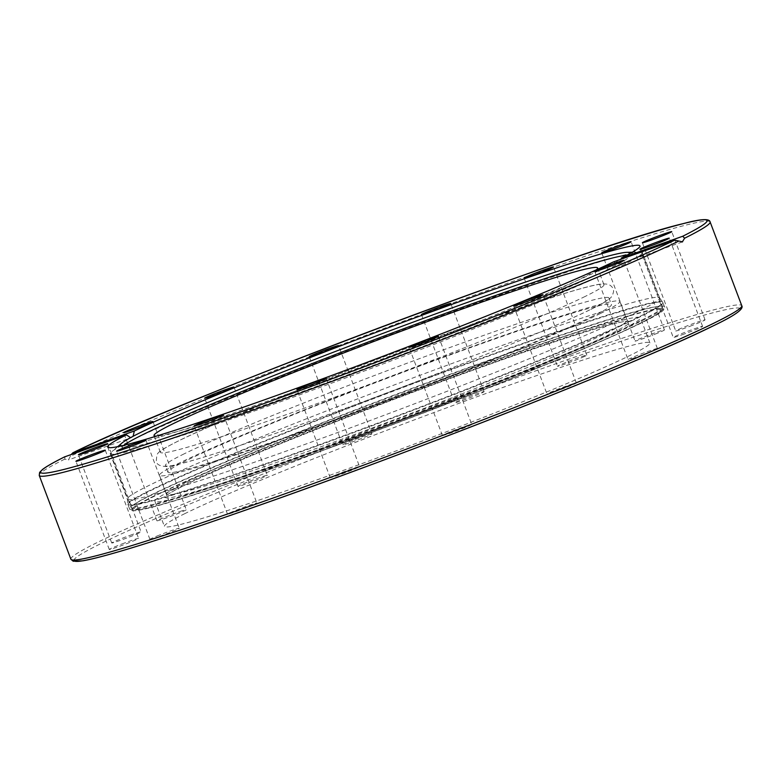 <?xml version="1.0" encoding="UTF-8"?>
<svg xmlns="http://www.w3.org/2000/svg" width="781" height="781" viewBox="0 0 781 781"><rect width="100%" height="100%" fill="white"/><g stroke="black" fill="none" stroke-linecap="round" stroke-linejoin="round"><path stroke-width="0.59" stroke-dasharray="3.9 2.93" d="M175.452 488.447A259.507 11.315 -20.7 0 0 154.911 501.256A259.507 11.315 -20.7 0 0 349.654 439.498A259.507 11.315 -20.7 0 0 619.88 330.617A259.507 11.315 -20.7 0 0 640.42 317.799A259.507 11.315 -20.7 0 0 445.678 379.566A259.507 11.315 -20.7 0 0 175.452 488.447M184.951 513.576A259.507 11.315 -20.7 0 0 164.41 526.394A259.507 11.315 -20.7 0 0 359.153 464.627A259.507 11.315 -20.7 0 0 629.379 355.755A259.507 11.315 -20.7 0 0 649.919 342.937A259.507 11.315 -20.7 0 0 455.177 404.704A259.507 11.315 -20.7 0 0 184.951 513.576M154.013 495.994A284.509 12.408 -20.7 0 0 131.501 510.042A284.509 12.408 -20.7 0 0 136.07 510.559A284.509 12.408 -20.7 0 0 367.334 434.08A284.509 12.408 -20.7 0 0 641.269 322.963A284.509 12.408 -20.7 0 0 660.697 312.322A284.509 12.408 -20.7 0 0 663.791 308.905A284.509 12.408 -20.7 0 0 450.286 376.627A284.509 12.408 -20.7 0 0 154.013 495.994M154.033 496.042A284.509 12.408 -20.7 0 0 131.52 510.1A284.509 12.408 -20.7 0 0 345.026 442.378A284.509 12.408 -20.7 0 0 641.289 323.012A284.509 12.408 -20.7 0 0 663.811 308.964A284.509 12.408 -20.7 0 0 450.305 376.676A284.509 12.408 -20.7 0 0 154.033 496.042M64.96 456.7L64.735 459.14L68.445 459.931L71.237 454.474M133.073 436.325L131.618 437.506L68.445 459.931M131.618 437.506L130.612 437.643M613.319 261.967L619.138 264.368L620.768 262.338L621.285 259.136M682.301 241.954L619.138 264.368M637.13 311.99A284.509 12.408 159.3 0 1 286.276 451.076A284.509 12.408 159.3 0 1 127.352 499.079A284.509 12.408 159.3 0 1 127.323 498.932A284.509 12.408 159.3 0 1 149.874 485.021A284.509 12.408 159.3 0 1 500.728 345.934A284.509 12.408 159.3 0 1 659.574 297.815A284.509 12.408 159.3 0 1 659.642 297.942A284.509 12.408 159.3 0 1 637.13 311.99M331.456 476.908A15.679 0.683 -20.7 0 0 330.217 477.679A15.679 0.683 -20.7 0 0 341.99 473.95A15.679 0.683 -20.7 0 0 358.313 467.37A15.679 0.683 -20.7 0 0 359.553 466.599A15.679 0.683 -20.7 0 0 347.789 470.328A15.679 0.683 -20.7 0 0 331.456 476.908M232.035 511.906A15.679 0.683 -20.7 0 0 227.515 514.152A15.679 0.683 -20.7 0 0 236.536 511.418A15.679 0.683 -20.7 0 0 252.331 505.317A15.679 0.683 -20.7 0 0 256.851 503.062A15.679 0.683 -20.7 0 0 247.831 505.805A15.679 0.683 -20.7 0 0 232.035 511.906M159.275 535.151A15.679 0.683 -20.7 0 0 149.923 539.368A15.679 0.683 -20.7 0 0 169.916 532.505A15.679 0.683 -20.7 0 0 179.269 528.278A15.679 0.683 -20.7 0 0 159.275 535.151M124.257 543.088A15.679 0.683 -20.7 0 0 109.272 549.482A15.679 0.683 -20.7 0 0 123.613 544.796A15.679 0.683 -20.7 0 0 138.608 538.402A15.679 0.683 -20.7 0 0 124.257 543.088M132.301 534.526A15.679 0.683 -20.7 0 0 111.722 542.971A15.679 0.683 -20.7 0 0 120.489 540.325A15.679 0.683 -20.7 0 0 141.068 531.881A15.679 0.683 -20.7 0 0 132.301 534.526M182.198 510.764A15.679 0.683 -20.7 0 0 166.021 516.69A15.679 0.683 -20.7 0 0 156.932 520.81A15.679 0.683 -20.7 0 0 161.003 519.765A15.679 0.683 -20.7 0 0 177.18 513.839A15.679 0.683 -20.7 0 0 186.268 509.72A15.679 0.683 -20.7 0 0 182.198 510.764M266.341 475.414A15.679 0.683 -20.7 0 0 249.842 481.174A15.679 0.683 -20.7 0 0 238 486.378A15.679 0.683 -20.7 0 0 238.986 486.251A15.679 0.683 -20.7 0 0 255.485 480.481A15.679 0.683 -20.7 0 0 267.336 475.287A15.679 0.683 -20.7 0 0 266.341 475.414M371.922 433.855A15.679 0.683 -20.7 0 0 371.922 433.826A15.679 0.683 -20.7 0 0 357.288 438.619A15.679 0.683 -20.7 0 0 342.586 444.887A15.679 0.683 -20.7 0 0 342.586 444.916A15.679 0.683 -20.7 0 0 357.21 440.113A15.679 0.683 -20.7 0 0 371.922 433.855L338.593 345.641M482.863 392.423A15.679 0.683 -20.7 0 0 484.103 391.652A15.679 0.683 -20.7 0 0 472.339 395.381A15.679 0.683 -20.7 0 0 456.006 401.961A15.679 0.683 -20.7 0 0 454.767 402.732A15.679 0.683 -20.7 0 0 466.54 399.003A15.679 0.683 -20.7 0 0 482.863 392.423M582.284 357.425A15.679 0.683 -20.7 0 0 586.814 355.179A15.679 0.683 -20.7 0 0 577.794 357.913A15.679 0.683 -20.7 0 0 561.998 364.014A15.679 0.683 -20.7 0 0 557.468 366.26A15.679 0.683 -20.7 0 0 566.489 363.526A15.679 0.683 -20.7 0 0 582.284 357.425M655.044 334.18A15.679 0.683 -20.7 0 0 664.397 329.963A15.679 0.683 -20.7 0 0 644.413 336.826A15.679 0.683 -20.7 0 0 635.06 341.053A15.679 0.683 -20.7 0 0 655.044 334.18M690.072 326.243A15.679 0.683 -20.7 0 0 705.058 319.849A15.679 0.683 -20.7 0 0 690.707 324.535A15.679 0.683 -20.7 0 0 675.721 330.929A15.679 0.683 -20.7 0 0 690.072 326.243M682.018 334.805A15.679 0.683 -20.7 0 0 702.597 326.36A15.679 0.683 -20.7 0 0 693.84 329.006A15.679 0.683 -20.7 0 0 673.261 337.451A15.679 0.683 -20.7 0 0 682.018 334.805M632.132 358.567A15.679 0.683 -20.7 0 0 648.308 352.641A15.679 0.683 -20.7 0 0 657.397 348.521A15.679 0.683 -20.7 0 0 653.326 349.566A15.679 0.683 -20.7 0 0 637.15 355.492A15.679 0.683 -20.7 0 0 628.061 359.611A15.679 0.683 -20.7 0 0 632.132 358.567M547.989 393.917A15.679 0.683 -20.7 0 0 564.487 388.157A15.679 0.683 -20.7 0 0 576.329 382.954A15.679 0.683 -20.7 0 0 575.333 383.08A15.679 0.683 -20.7 0 0 558.835 388.85A15.679 0.683 -20.7 0 0 546.993 394.044A15.679 0.683 -20.7 0 0 547.989 393.917M442.407 435.476A15.679 0.683 -20.7 0 0 442.407 435.505A15.679 0.683 -20.7 0 0 457.031 430.702A15.679 0.683 -20.7 0 0 471.744 424.444A15.679 0.683 -20.7 0 0 471.744 424.415A15.679 0.683 -20.7 0 0 457.11 429.218A15.679 0.683 -20.7 0 0 442.407 435.476M619.606 266.838A284.04 12.389 159.3 0 1 269.338 405.7A284.04 12.389 159.3 0 1 110.677 453.615A284.04 12.389 159.3 0 1 112.073 451.496A284.04 12.389 159.3 0 1 133.16 439.586A284.04 12.389 159.3 0 1 483.439 300.734A284.04 12.389 159.3 0 1 639.649 252.146A284.04 12.389 159.3 0 1 642.089 252.81A284.04 12.389 159.3 0 1 619.606 266.838M628.842 254.137A272.013 11.861 159.3 0 1 272.325 399.384A272.013 11.861 159.3 0 1 121.494 445.844M124.033 445.248A270.978 11.822 -20.7 0 0 122.451 447.718A270.978 11.822 -20.7 0 0 273.711 401.834A270.978 11.822 -20.7 0 0 629.359 256.168A270.978 11.822 -20.7 0 0 626.538 255.358M585.194 296.429A237.092 10.338 159.3 0 1 338.3 395.899A237.092 10.338 159.3 0 1 160.378 452.326A237.092 10.338 159.3 0 1 179.142 440.621A237.092 10.338 159.3 0 1 426.035 341.151A237.092 10.338 159.3 0 1 603.957 284.714A237.092 10.338 159.3 0 1 585.194 296.429M596.254 269.904A237.092 10.338 159.3 0 1 578.858 279.666A237.092 10.338 159.3 0 1 346.09 373.933A237.092 10.338 159.3 0 1 156.366 436.12M600.364 313.542A246.054 10.729 159.3 0 1 344.148 416.771A246.054 10.729 159.3 0 1 159.49 475.336A246.054 10.729 159.3 0 1 178.966 463.192A246.054 10.729 159.3 0 1 435.193 359.953A246.054 10.729 159.3 0 1 619.841 301.388A246.054 10.729 159.3 0 1 600.364 313.542M592.691 316.266A237.092 10.338 159.3 0 1 345.798 415.736A237.092 10.338 159.3 0 1 167.876 472.173A237.092 10.338 159.3 0 1 186.639 460.458A237.092 10.338 159.3 0 1 433.533 360.988A237.092 10.338 159.3 0 1 611.455 304.561A237.092 10.338 159.3 0 1 592.691 316.266M184.14 453.849A237.092 10.338 -20.7 0 0 165.377 465.554A237.092 10.338 -20.7 0 0 343.298 409.127A237.092 10.338 -20.7 0 0 590.192 309.657A237.092 10.338 -20.7 0 0 608.955 297.942A237.092 10.338 -20.7 0 0 431.034 354.379A237.092 10.338 -20.7 0 0 184.14 453.849M70.886 559.216A358.586 15.64 159.3 0 1 99.265 541.506A358.586 15.64 159.3 0 1 472.671 391.056A358.586 15.64 159.3 0 1 741.774 305.713M712.204 326.341A356.234 15.542 -20.7 0 0 541.418 368.847A356.234 15.542 -20.7 0 0 102.126 542.99A356.234 15.542 -20.7 0 0 73.922 560.055M64.735 459.14A358.586 15.64 -20.7 0 0 39.235 475.434M641.836 320.825A285.924 12.476 -20.7 0 0 664.465 306.699A285.924 12.476 -20.7 0 0 504.76 354.935A285.924 12.476 -20.7 0 0 152.158 494.715A285.924 12.476 -20.7 0 0 129.529 508.831A285.924 12.476 -20.7 0 0 289.234 460.605A285.924 12.476 -20.7 0 0 641.836 320.825M287.691 456.504A285.924 12.476 -20.7 0 0 640.293 316.735A285.924 12.476 -20.7 0 0 662.923 302.608A285.924 12.476 -20.7 0 0 503.218 350.845A285.924 12.476 -20.7 0 0 150.616 490.624A285.924 12.476 -20.7 0 0 127.986 504.741A285.924 12.476 -20.7 0 0 287.691 456.504M640.069 316.295A285.866 12.467 -20.7 0 0 662.62 302.042A285.866 12.467 -20.7 0 0 503.013 350.396A285.866 12.467 -20.7 0 0 150.499 490.146A285.866 12.467 -20.7 0 0 127.84 504.126A285.866 12.467 -20.7 0 0 287.545 456.036A285.866 12.467 -20.7 0 0 640.069 316.295M710.114 221.931A358.586 15.64 -20.7 0 0 444.604 305.967A358.586 15.64 -20.7 0 0 70.632 456.25M640.059 320.952A284.04 12.389 159.3 0 1 344.284 440.123A284.04 12.389 159.3 0 1 131.13 507.728A284.04 12.389 159.3 0 1 153.603 493.699A284.04 12.389 159.3 0 1 449.387 374.529A284.04 12.389 159.3 0 1 662.532 306.923A284.04 12.389 159.3 0 1 640.059 320.952M638.868 323.881A281.677 12.291 -20.7 0 0 503.823 357.483A281.677 12.291 -20.7 0 0 156.464 495.183A281.677 12.291 -20.7 0 0 291.508 461.581A281.677 12.291 -20.7 0 0 638.868 323.881M186.132 482.15A246.054 10.729 -20.7 0 0 166.656 494.305A246.054 10.729 -20.7 0 0 351.304 435.739A246.054 10.729 -20.7 0 0 607.53 332.501A246.054 10.729 -20.7 0 0 627.006 320.347A246.054 10.729 -20.7 0 0 442.358 378.912A246.054 10.729 -20.7 0 0 186.132 482.15M184.941 485.069A248.417 10.836 159.3 0 1 491.288 363.634A248.417 10.836 159.3 0 1 610.381 333.995A248.417 10.836 159.3 0 1 304.043 455.43A248.417 10.836 159.3 0 1 184.941 485.069M154.911 501.256L164.41 526.394M107.69 447.044L127.352 499.079M660.697 312.322C664.455 309.305 665.715 307.431 664.465 306.699L662.62 302.042L659.574 297.815M330.217 477.679L296.897 389.494M227.515 514.152L194.196 425.957M149.923 539.368L116.603 451.174M109.272 549.482L75.942 461.298M111.722 542.971L78.403 454.776M156.932 520.81L123.603 432.615M238 486.378L204.671 398.183M484.103 391.652L450.783 303.458M586.814 355.179L553.485 266.985M664.397 329.963L631.077 241.778M705.058 319.849L671.738 231.654M702.597 326.36L669.278 238.176M657.397 348.521L624.068 260.337M576.329 382.954L543.01 294.769M442.407 435.505L409.078 347.311M438.414 336.23L471.744 424.415M513.664 305.849L546.993 394.044M594.731 271.417L628.061 359.611M639.942 249.256L673.261 337.451M642.392 242.745L675.721 330.929M601.741 252.859L635.06 341.053M524.149 278.075L557.468 366.26M421.447 314.548L454.767 402.732M309.256 356.722L342.586 444.916M234.007 387.093L267.336 475.287M152.939 421.525L186.268 509.72M107.739 443.696L141.068 531.881M105.279 450.207L138.608 538.402M145.94 440.094L179.269 528.278M223.532 414.877L256.851 503.062M326.233 378.404L359.553 466.599M127.323 498.932L127.84 504.126L129.529 508.831C129.49 510.296 131.667 510.872 136.07 510.559M659.642 297.942L639.981 245.908M649.919 342.937L640.42 317.799M632.19 252.253L639.649 252.146M122.451 447.718L120.489 445.434M642.089 252.81L662.532 306.923L662.005 310.037L659.33 312.556C655.747 315.192 648.991 318.931 639.073 323.793C582.187 352.231 395.742 425.586 266.78 470.279C232.748 482.141 204.407 491.532 181.748 498.483C163.229 504.145 149.893 507.718 141.761 509.202L133.561 509.71L131.13 507.728L110.677 453.615M160.378 452.326L154.052 435.573M619.841 301.388L627.006 320.347L627.944 321.342L625.679 321.391C621.403 321.831 613.261 323.764 601.263 327.19C585.213 331.788 563.902 338.603 537.348 347.613C425.157 385.384 238.488 458.203 185.146 484.981C173.382 490.907 167.202 494.461 166.607 495.662L166.656 494.305L159.49 475.336M167.876 472.173L165.377 465.554M590.807 309.393C600.853 304.619 607.559 300.665 610.918 297.522L612.489 295.462L613.563 291.616C613.768 288.57 612.04 286.129 608.36 284.284L602.815 283.776C596.196 284.411 583.563 287.593 564.936 293.324L493.524 316.969C384.74 354.633 226.978 416.663 178.527 440.875C159.959 450.373 159.012 451.477 156.825 454.854L156.278 461.493C156.903 464.734 160.398 466.403 166.744 466.482C176.447 465.837 207.268 456.69 259.204 439.039C299.387 425.274 343.894 409.166 392.726 390.715C477.035 358.86 557.351 325.911 590.807 309.393M608.955 297.942L611.455 304.561M597.621 267.961L603.957 284.714M629.32 253.161L629.359 256.168M117.736 446.654L112.073 451.496"/><path stroke-width="1.17" d="M621.285 259.136L621.276 258.072L682.721 236.252L684.605 238.215L682.301 241.954M682.565 241.846L674.764 240.148L613.319 261.967A284.509 12.408 159.3 0 1 316.373 381.099A284.509 12.408 159.3 0 1 107.69 447.044A284.509 12.408 159.3 0 1 126.405 434.88L64.55 456.905M130.612 437.643L126.405 434.88M324.994 379.175A15.679 0.683 159.3 0 1 308.661 385.755A15.679 0.683 159.3 0 1 296.897 389.494A15.679 0.683 159.3 0 1 298.137 388.713A15.679 0.683 159.3 0 1 314.47 382.134A15.679 0.683 159.3 0 1 326.233 378.404A15.679 0.683 159.3 0 1 324.994 379.175M219.002 417.122A15.679 0.683 159.3 0 1 203.206 423.224A15.679 0.683 159.3 0 1 194.196 425.957A15.679 0.683 159.3 0 1 198.716 423.712A15.679 0.683 159.3 0 1 214.511 417.61A15.679 0.683 159.3 0 1 223.532 414.877A15.679 0.683 159.3 0 1 219.002 417.122M136.587 444.311A15.679 0.683 159.3 0 1 116.603 451.174A15.679 0.683 159.3 0 1 125.956 446.957A15.679 0.683 159.3 0 1 145.94 440.094A15.679 0.683 159.3 0 1 136.587 444.311M90.293 456.602A15.679 0.683 159.3 0 1 75.942 461.298A15.679 0.683 159.3 0 1 90.938 454.903A15.679 0.683 159.3 0 1 105.279 450.207A15.679 0.683 159.3 0 1 90.293 456.602M87.16 452.131A15.679 0.683 159.3 0 1 78.403 454.776A15.679 0.683 159.3 0 1 98.982 446.341A15.679 0.683 159.3 0 1 107.739 443.696A15.679 0.683 159.3 0 1 87.16 452.131M127.674 431.571A15.679 0.683 159.3 0 1 123.603 432.615A15.679 0.683 159.3 0 1 132.702 428.496A15.679 0.683 159.3 0 1 148.868 422.57A15.679 0.683 159.3 0 1 152.939 421.525A15.679 0.683 159.3 0 1 143.85 425.645A15.679 0.683 159.3 0 1 127.674 431.571M205.667 398.056A15.679 0.683 159.3 0 1 204.671 398.183A15.679 0.683 159.3 0 1 216.513 392.989A15.679 0.683 159.3 0 1 233.011 387.22A15.679 0.683 159.3 0 1 234.007 387.093A15.679 0.683 159.3 0 1 222.165 392.296A15.679 0.683 159.3 0 1 205.667 398.056M309.256 356.692A15.679 0.683 159.3 0 1 323.969 350.435A15.679 0.683 159.3 0 1 338.593 345.641A15.679 0.683 159.3 0 1 338.593 345.661A15.679 0.683 159.3 0 1 323.89 351.928A15.679 0.683 159.3 0 1 309.256 356.722A15.679 0.683 159.3 0 1 309.256 356.692M422.687 313.777A15.679 0.683 159.3 0 1 439.01 307.197A15.679 0.683 159.3 0 1 450.783 303.458A15.679 0.683 159.3 0 1 449.544 304.239A15.679 0.683 159.3 0 1 433.211 310.818A15.679 0.683 159.3 0 1 421.447 314.548A15.679 0.683 159.3 0 1 422.687 313.777M528.669 275.83A15.679 0.683 159.3 0 1 544.464 269.728A15.679 0.683 159.3 0 1 553.485 266.985A15.679 0.683 159.3 0 1 548.965 269.23A15.679 0.683 159.3 0 1 533.169 275.342A15.679 0.683 159.3 0 1 524.149 278.075A15.679 0.683 159.3 0 1 528.669 275.83M611.093 248.641A15.679 0.683 159.3 0 1 631.077 241.778A15.679 0.683 159.3 0 1 621.725 245.995A15.679 0.683 159.3 0 1 601.741 252.859A15.679 0.683 159.3 0 1 611.093 248.641M657.387 236.35A15.679 0.683 159.3 0 1 671.738 231.654A15.679 0.683 159.3 0 1 656.743 238.049A15.679 0.683 159.3 0 1 642.392 242.745A15.679 0.683 159.3 0 1 657.387 236.35M660.511 240.821A15.679 0.683 159.3 0 1 669.278 238.176A15.679 0.683 159.3 0 1 648.699 246.611A15.679 0.683 159.3 0 1 639.942 249.256A15.679 0.683 159.3 0 1 660.511 240.821M619.997 261.381A15.679 0.683 159.3 0 1 624.068 260.337A15.679 0.683 159.3 0 1 614.979 264.447A15.679 0.683 159.3 0 1 598.802 270.382A15.679 0.683 159.3 0 1 594.731 271.417A15.679 0.683 159.3 0 1 603.82 267.307A15.679 0.683 159.3 0 1 619.997 261.381M542.014 294.886A15.679 0.683 159.3 0 1 543.01 294.769A15.679 0.683 159.3 0 1 531.158 299.963A15.679 0.683 159.3 0 1 514.659 305.732A15.679 0.683 159.3 0 1 513.664 305.849A15.679 0.683 159.3 0 1 525.515 300.656A15.679 0.683 159.3 0 1 542.014 294.886M438.414 336.26A15.679 0.683 159.3 0 1 423.712 342.517A15.679 0.683 159.3 0 1 409.078 347.311A15.679 0.683 159.3 0 1 409.078 347.281A15.679 0.683 159.3 0 1 423.79 341.024A15.679 0.683 159.3 0 1 438.414 336.23A15.679 0.683 159.3 0 1 438.414 336.26M71.237 454.474L72.906 452.804L134.352 430.985A284.509 12.408 159.3 0 1 431.307 311.853A284.509 12.408 159.3 0 1 639.981 245.908A284.509 12.408 159.3 0 1 621.276 258.072M134.352 430.985L133.073 436.325M121.494 445.844A272.013 11.861 159.3 0 1 120.489 445.434A272.013 11.861 159.3 0 1 121.719 443.247A272.013 11.861 159.3 0 1 477.357 298.859A272.013 11.861 159.3 0 1 626.948 252.331A272.013 11.861 159.3 0 1 629.32 253.161A272.013 11.861 159.3 0 1 628.842 254.137M626.538 255.358A270.978 11.822 -20.7 0 0 477.962 301.7A270.978 11.822 -20.7 0 0 124.033 445.248M156.366 436.12A237.092 10.338 159.3 0 1 154.052 435.573A237.092 10.338 159.3 0 1 172.816 423.858A237.092 10.338 159.3 0 1 419.7 324.388A237.092 10.338 159.3 0 1 597.621 267.961A237.092 10.338 159.3 0 1 596.254 269.904M684.605 238.215A358.586 15.64 -20.7 0 0 710.114 221.931L741.774 305.713A358.586 15.64 159.3 0 1 713.395 323.422A358.586 15.64 159.3 0 1 339.989 473.862A358.586 15.64 159.3 0 1 70.886 559.216L39.235 475.434A358.586 15.64 -20.7 0 0 304.746 391.398A358.586 15.64 -20.7 0 0 678.709 241.114M674.764 240.148A356.234 15.542 159.3 0 1 239.582 412.3A356.234 15.542 159.3 0 1 64.96 456.7M72.906 452.804A356.234 15.542 159.3 0 1 508.099 280.652A356.234 15.542 159.3 0 1 682.721 236.252M73.922 560.055A356.234 15.542 -20.7 0 0 336.025 477.708A356.234 15.542 -20.7 0 0 712.204 326.341M741.774 305.713C744.049 309.071 734.257 315.924 712.409 326.253C640.518 362.208 404.724 454.972 241.651 511.487C198.618 526.482 162.78 538.363 134.147 547.139C110.082 554.5 92.978 559.059 82.835 560.826L73.199 561.236L70.886 559.216M64.745 456.797C53.801 462.254 46.391 466.472 42.525 469.449L39.616 472.398L39.235 475.434M710.114 221.931C709.538 218.377 700.577 218.944 683.248 223.62C592.447 244.668 179.503 399.735 72.711 452.882M626.948 252.331L632.19 252.253M121.719 443.247L117.736 446.654"/></g></svg>
